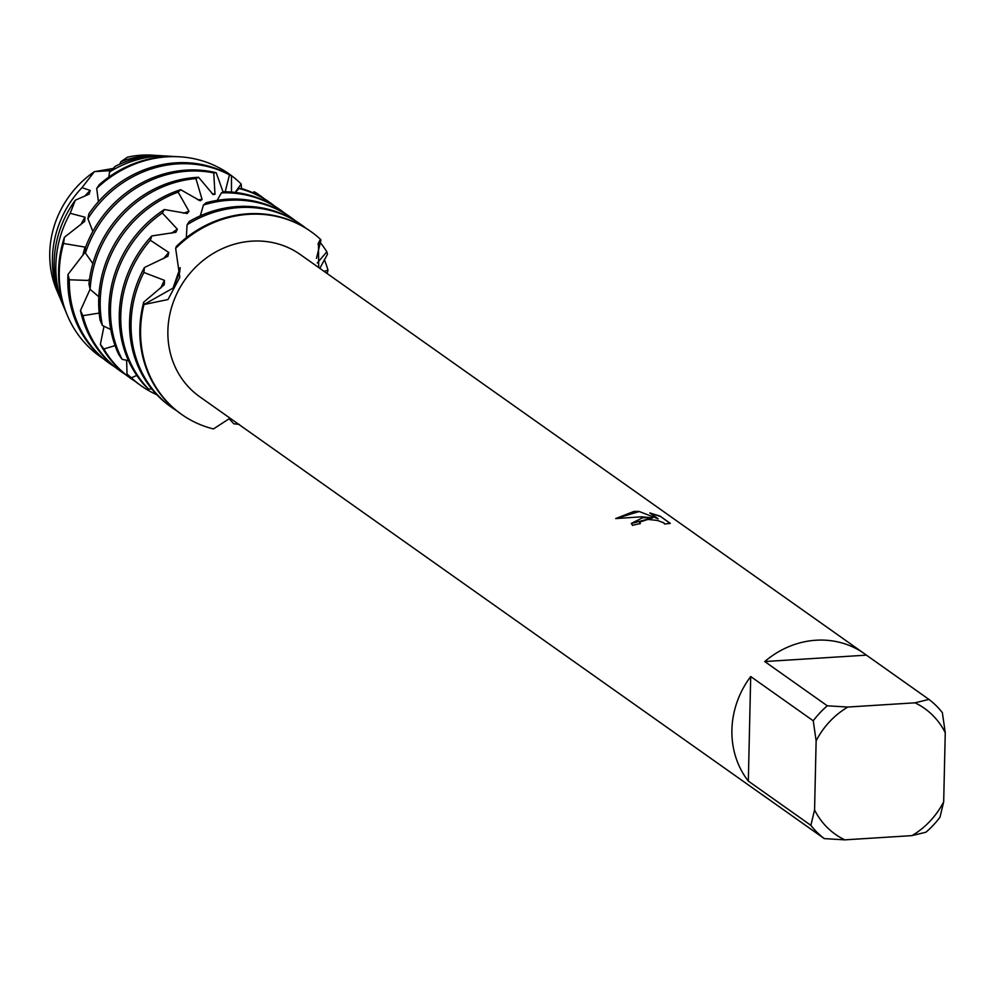 <?xml version="1.0" encoding="UTF-8"?>
<svg xmlns="http://www.w3.org/2000/svg" width="995" height="995" viewBox="0 0 995 995"><rect width="100%" height="100%" fill="white"/><g stroke="black" fill="none" stroke-linecap="round" stroke-linejoin="round"><path stroke-width="1.49" d="M658.13 518.793L638.889 511.393L658.13 518.793L649.834 512.935L660.108 516.144L670.344 523.382L664.511 524.042L663.901 522.872L657.533 520.46L647.981 519.415L639.698 522.064L640.32 523.606A87.087 79.625 125.3 0 0 632.521 525.385L631.315 523.42L642.758 517.674L652.571 517.91L641.539 516.803L615.694 518.569L633.939 511.43L638.889 511.405M928.944 699.398L915.002 702.818L847.827 707.047L827.293 705.803L764.757 661.551A87.087 79.625 -54.7 0 1 815.987 640.233A87.087 79.625 -54.7 0 1 864.369 653.653A87.087 79.625 -54.7 0 1 866.409 655.145L928.944 699.398A87.087 79.625 -54.7 0 1 942.364 712.656L945.25 732.718L943.683 801.821A77.137 70.521 -54.7 0 1 911.992 835.626L925.935 832.206A87.087 79.625 -54.7 0 0 939.989 817.218L943.683 801.821M765.851 797.256A87.087 79.625 -54.7 0 1 763.774 795.838L199.746 396.756A87.087 79.625 -54.7 0 1 172.595 304.184A87.087 79.625 -54.7 0 1 251.959 241.151A87.087 79.625 -54.7 0 1 300.353 254.571L864.369 653.653M318.686 267.543L318.475 242.942L320.427 239.285L317.977 244.198M310.539 231.313A111.975 102.373 125.3 0 0 310.166 231.039A111.975 102.373 125.3 0 0 247.966 213.788A111.975 102.373 125.3 0 0 176.339 246.437L175.655 248.389A111.975 102.373 -54.7 0 1 248.713 214.323A111.975 102.373 -54.7 0 1 320.427 239.285L320.962 239.969L316.472 258.364M85.359 250.193L85.035 247.096L63.543 243.489L64.414 237.258L84.662 221.4L84.998 217.196L70.185 213.303L75.322 200.194L89.152 194.1L90.197 190.443L81.988 187.657L94.376 171.675L112.932 168.528M640.071 523.656L639.598 522.599M670.083 523.457L660.12 516.144M631.315 523.532L652.571 517.91M660.108 516.393L650.369 513.308M638.877 511.641L615.942 518.532M310.166 231.039L310.925 231.574A111.975 102.373 -54.7 0 0 248.713 214.323A111.975 102.373 -54.7 0 0 175.655 248.389L179.809 277.306L167.993 299.545L143.976 304.532L173.018 288.115L180.182 267.605L179.635 272.344L173.018 288.115L143.976 304.532L143.703 302.157A111.975 102.373 125.3 0 0 139.86 329.096A111.975 102.373 125.3 0 0 180.816 413.858A111.975 102.373 125.3 0 0 181.202 414.119M213.452 428.932L213.452 428.944A111.975 102.373 -54.7 0 1 181.575 414.38A111.975 102.373 -54.7 0 1 143.976 304.532A111.975 102.373 -54.7 0 0 213.452 428.944L230.019 418.186M750.703 676.538L813.238 720.79L816.136 740.84L814.569 809.942L810.875 825.34L748.327 781.087L750.703 676.538A87.087 79.625 -54.7 0 0 748.327 781.087M763.774 795.838A87.087 79.625 -54.7 0 1 761.735 794.346L824.283 838.611L844.805 839.855A77.137 70.521 -54.7 0 1 814.569 809.942M844.805 839.855L911.992 835.626M915.002 702.818A77.137 70.521 -54.7 0 1 945.25 732.718M816.136 740.84A77.137 70.521 -54.7 0 1 847.827 707.047M824.283 838.611A87.087 79.625 -54.7 0 1 810.875 825.34M813.238 720.79A87.087 79.625 -54.7 0 1 827.293 705.803M764.757 661.551L866.409 655.145M95.035 171.575L110.831 170.618M160.705 288.14A92.883 84.923 -54.7 0 1 164.461 280.366L143.877 272.456L144.449 267.493A111.975 102.373 125.3 0 0 129.561 321.82A111.975 102.373 125.3 0 0 170.531 406.569L172.035 407.639A111.975 102.373 -54.7 0 1 131.066 322.877A111.975 102.373 -54.7 0 1 143.877 272.456M143.703 302.157L164.262 284.744L164.461 280.366M301.385 224.82L299.881 223.763A111.975 102.373 125.3 0 0 237.681 206.512A111.975 102.373 125.3 0 0 189.336 221.437L187.072 224.783A111.975 102.373 -54.7 0 1 239.173 207.569A111.975 102.373 -54.7 0 1 301.385 224.82A111.975 102.373 -54.7 0 1 305.689 228.054M320.104 242.37A111.975 102.373 -54.7 0 1 326.858 251.785L327.467 254.247L319.83 268.351M144.449 267.493L167.906 256.275L168.789 252.506L150.357 240.255L151.8 235.939A111.975 102.373 125.3 0 0 119.276 314.544A111.975 102.373 125.3 0 0 144.362 385.09L148.591 389.095L151.75 388.945M310.925 231.574A111.975 102.373 -54.7 0 1 320.427 239.285M163.615 258.625A92.883 84.923 -54.7 0 1 168.789 252.506M148.591 389.095A111.975 102.373 -54.7 0 1 120.781 315.602A111.975 102.373 -54.7 0 1 150.357 240.255M291.1 217.544L289.595 216.487A111.975 102.373 125.3 0 0 227.382 199.224A111.975 102.373 125.3 0 0 205.99 202.818L203.428 205.069A111.975 102.373 -54.7 0 1 228.887 200.293A111.975 102.373 -54.7 0 1 291.1 217.544A111.975 102.373 -54.7 0 1 295.403 220.778M324.295 259.546A111.975 102.373 -54.7 0 1 327.977 270.155L327.131 273.513M151.8 235.939L175.891 232.283L177.359 229.186L162.309 213.005L164.424 209.535A111.975 102.373 125.3 0 0 108.99 307.256A111.975 102.373 125.3 0 0 118.791 354.606L122.099 359.332L128.504 360.663M171.65 233.228A92.883 84.923 -54.7 0 1 177.359 229.186M122.099 359.332A111.975 102.373 -54.7 0 1 110.495 308.326A111.975 102.373 -54.7 0 1 162.309 213.005M221.4 192.868A111.975 102.373 -54.7 0 1 280.814 210.268L279.309 209.211A111.975 102.373 125.3 0 0 224.037 191.749L221.4 192.868L217.184 200.381M164.424 209.535L187.172 213.515L188.988 211.263L178.13 192.122L180.655 189.684A111.975 102.373 125.3 0 0 98.704 299.98A111.975 102.373 125.3 0 0 100.122 320.266L102.385 325.44L110.756 329.544M183.677 213.216A92.883 84.923 -54.7 0 1 188.988 211.263M270.528 202.992L269.023 201.923A111.975 102.373 125.3 0 0 241.387 188.515L238.974 188.503A111.975 102.373 -54.7 0 1 270.528 202.992A111.975 102.373 -54.7 0 1 274.831 206.226M238.974 188.503L235.33 192.433M102.385 325.44A111.975 102.373 -54.7 0 1 100.209 301.037A111.975 102.373 -54.7 0 1 178.13 192.122M180.655 189.684L200.169 200.828L202.097 199.51L195.94 178.602L198.577 177.284A111.975 102.373 125.3 0 0 196.525 177.396A111.975 102.373 125.3 0 0 88.953 283.985L90.11 289.309A111.975 102.373 -54.7 0 1 195.94 178.602M197.856 199.833A92.883 84.923 -54.7 0 1 202.097 199.51M260.242 195.704L258.737 194.647A111.975 102.373 125.3 0 0 256.076 192.831L254.173 191.761A111.975 102.373 -54.7 0 1 260.242 195.704A111.975 102.373 -54.7 0 1 264.546 198.95M254.173 191.761L252.742 192.694M90.11 289.309L98.828 296.771M85.421 253.028A111.975 102.373 -54.7 0 1 187.744 171.177A111.975 102.373 -54.7 0 1 213.738 172.894L216.201 172.72A111.975 102.373 125.3 0 0 186.239 170.12A111.975 102.373 125.3 0 0 85.359 247.842L85.421 253.028L92.858 263.638M89.5 279.508L87.572 280.428L69.339 279.782L67.996 274.458A111.975 102.373 125.3 0 0 67.847 278.152A111.975 102.373 125.3 0 0 108.816 362.901L110.308 363.959A111.975 102.373 -54.7 0 1 69.339 279.782M87.908 218.676A111.975 102.373 -54.7 0 1 177.458 163.901A111.975 102.373 -54.7 0 1 229.459 174.871L231.474 175.779A111.975 102.373 125.3 0 0 175.953 162.832A111.975 102.373 125.3 0 0 88.829 213.937L87.908 218.676L92.821 231.449M67.996 274.458L85.396 251.834M82.834 255.491A92.883 84.923 -54.7 0 1 85.035 247.096M103.256 358.648A111.788 102.199 -54.7 0 1 67.399 315.502A111.788 102.199 -54.7 0 1 59.277 271.946A111.788 102.199 -54.7 0 1 63.543 243.489M179.685 156.8L177.719 156.688A110.594 101.117 125.3 0 0 165.369 156.712A110.594 101.117 125.3 0 0 99.251 184.684L96.714 188.441A111.788 102.199 -54.7 0 1 167.197 156.824A111.788 102.199 -54.7 0 1 179.685 156.8A111.788 102.199 -54.7 0 1 241.151 184L241.536 188.565M64.414 237.258A110.594 101.117 125.3 0 0 58.593 270.603A110.594 101.117 125.3 0 0 66.628 313.699L67.399 315.502M80.856 224.671A92.883 84.923 -54.7 0 1 84.998 217.196M65.135 309.93A105.744 96.677 -54.7 0 1 63.518 306.323A105.744 96.677 -54.7 0 1 55.844 265.118A105.744 96.677 -54.7 0 1 70.185 213.303M169.735 156.215L164.909 155.916A102.808 93.99 125.3 0 0 153.429 155.941A102.808 93.99 125.3 0 0 115.395 166.227L109.537 171.973A105.744 96.677 -54.7 0 1 157.931 156.227A105.744 96.677 -54.7 0 1 169.735 156.215A105.744 96.677 -54.7 0 1 173.677 156.526M75.322 200.194A102.808 93.99 125.3 0 0 54.178 261.809A102.808 93.99 125.3 0 0 61.64 301.858L63.518 306.323M84.811 196.164A92.883 84.923 -54.7 0 1 90.197 190.443M60.67 299.47A99.699 91.154 -54.7 0 1 59.65 297.144A99.699 91.154 -54.7 0 1 52.412 258.302A99.699 91.154 -54.7 0 1 81.988 187.657M159.797 155.618L152.086 155.145A95.01 86.864 125.3 0 0 141.477 155.17A95.01 86.864 125.3 0 0 127.484 157.173L120.955 161.638A99.699 91.154 -54.7 0 1 148.665 155.63A99.699 91.154 -54.7 0 1 159.797 155.618A99.699 91.154 -54.7 0 1 162.322 155.805M94.376 171.675A95.01 86.864 125.3 0 0 49.75 253.016A95.01 86.864 125.3 0 0 56.653 290.03L59.65 297.144M198.577 177.284L213.179 194.61L214.995 194.236L213.738 172.894M216.201 172.72L223.129 192.122M225.193 191.761L229.472 174.871M231.474 175.779L231.474 192.06M235.156 192.421L241.151 184M203.428 205.069L200.318 215.803M187.072 224.783L186.314 237.718M239.397 424.442L233.713 423.758L229.099 418.634M160.979 398.821L159.026 396.968M136.788 375.389L131.402 377.839L127.012 373.983L126.639 360.252M115.072 345.601L103.853 348.984L100.371 344.369L104.015 326.198M99.189 313.089L82.908 315.664L80.458 310.552L90.097 289.234M120.955 161.638L119.748 164.2M109.537 171.973L108.816 177.122M96.714 188.441L98.418 201.674M317.281 262.954L326.858 251.785M324.159 271.424L327.977 270.155M114.798 366.944A111.975 102.373 -54.7 0 1 110.308 363.959M80.458 310.552A111.975 102.373 125.3 0 0 119.102 370.177L120.594 371.247A111.975 102.373 -54.7 0 1 82.908 315.664M125.084 374.219A111.975 102.373 -54.7 0 1 120.594 371.247M212.084 193.615A92.883 84.923 -54.7 0 1 214.995 194.236M100.371 344.369A111.975 102.373 125.3 0 0 129.387 377.466L130.892 378.523A111.975 102.373 -54.7 0 1 103.853 348.984M135.37 381.508A111.975 102.373 -54.7 0 1 130.892 378.523M127.012 373.983A111.975 102.373 125.3 0 0 139.673 384.742L141.178 385.799A111.975 102.373 -54.7 0 1 131.402 377.839M156.862 394.766A111.975 102.373 -54.7 0 1 141.178 385.799M280.814 210.268A111.975 102.373 -54.7 0 1 285.117 213.502M176.513 410.612A111.975 102.373 -54.7 0 1 172.035 407.639M180.816 413.858L181.575 414.38"/></g></svg>
